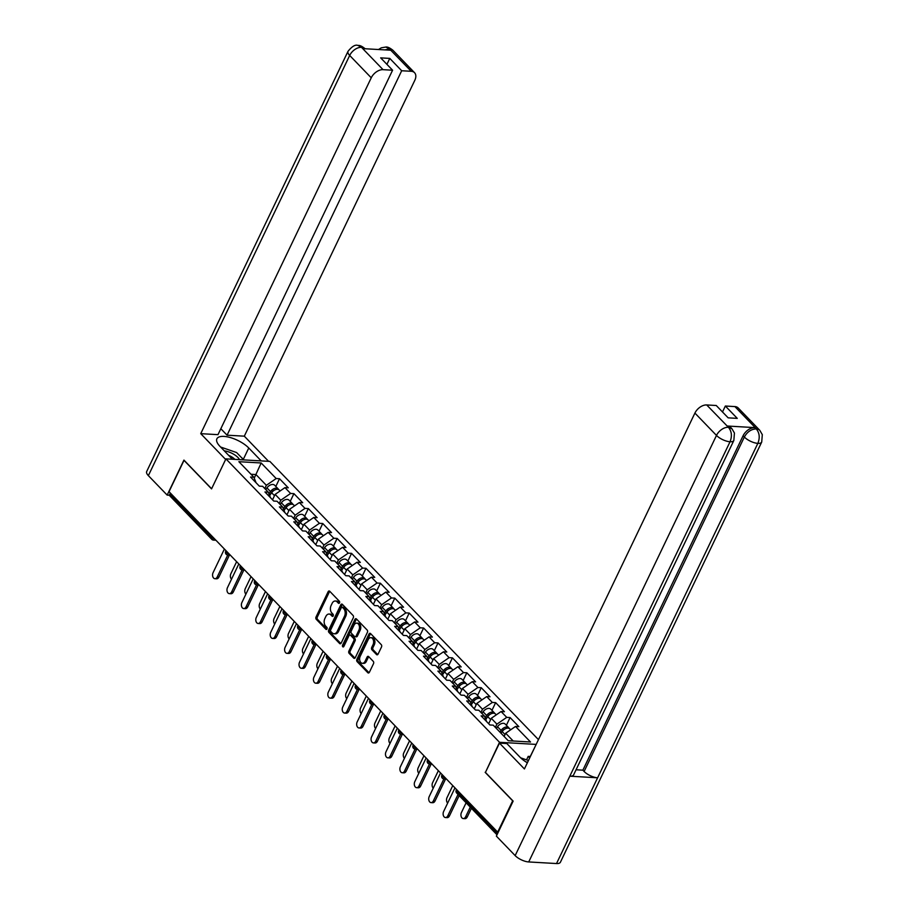 <?xml version="1.0" encoding="UTF-8"?>
<svg xmlns="http://www.w3.org/2000/svg" width="909" height="909" viewBox="0 0 909 909"><rect width="100%" height="100%" fill="white"/><g stroke="black" fill="none" stroke-linecap="round" stroke-linejoin="round"><path stroke-width="1.36" d="M339.512 602.883A1.182 0.784 -86.7 0 0 339.352 601.235L329.717 591.259A1.693 1.125 -86.7 0 0 329.138 590.975A1.693 1.125 -86.7 0 0 328.138 591.725L316.037 616.972A1.693 1.125 -86.7 0 0 316.275 619.313L325.911 629.301A1.182 0.784 -86.7 0 0 326.842 627.335L325.604 626.04A5.409 3.602 -86.7 0 1 324.854 618.552L325.854 616.438A5.409 3.602 -86.7 0 1 329.069 614.052A5.409 3.602 -86.7 0 1 330.91 614.961L332.16 616.245A1.182 0.784 -86.7 0 0 333.092 614.291L331.853 612.996A5.409 3.602 -86.7 0 1 331.103 605.496L332.103 603.394A5.409 3.602 -86.7 0 1 335.319 601.008A5.409 3.602 -86.7 0 1 337.159 601.917L338.409 603.201A1.182 0.784 -86.7 0 0 339.512 602.883M376.519 654.548A1.693 1.125 -86.7 0 0 377.099 654.832A1.693 1.125 -86.7 0 0 378.099 654.082L381.496 647.003A1.693 1.125 -86.7 0 0 381.257 644.651L370.565 633.573A1.693 1.125 -86.7 0 0 369.986 633.289A1.693 1.125 -86.7 0 0 368.986 634.039L356.885 659.286A1.693 1.125 -86.7 0 0 357.112 661.627L367.815 672.717A1.693 1.125 -86.7 0 0 368.395 673.001A1.693 1.125 -86.7 0 0 369.395 672.251L373.497 663.695A1.693 1.125 -86.7 0 0 373.258 661.354L368.679 656.605A1.693 1.125 -86.7 0 0 368.111 656.321A1.693 1.125 -86.7 0 0 367.1 657.071L365.066 661.309A4.522 3.011 -86.7 0 1 362.384 663.309A4.522 3.011 -86.7 0 1 359.896 660.854A4.522 3.011 -86.7 0 1 360.214 656.287L368.179 639.663A4.522 3.011 -86.7 0 1 370.872 637.663A4.522 3.011 -86.7 0 1 373.36 640.129A4.522 3.011 -86.7 0 1 373.031 644.686L371.701 647.458A1.693 1.125 -86.7 0 0 371.94 649.799L376.519 654.548L377.701 654.616M485.145 772.309L512.676 800.818L497.678 832.121L169.029 491.667L184.016 460.363L211.547 488.883L225.932 458.863L499.53 742.289L485.474 772.32M353.294 617.79A1.693 1.125 -86.7 0 0 353.056 615.45L342.363 604.36A1.693 1.125 -86.7 0 0 341.784 604.076A1.693 1.125 -86.7 0 0 340.784 604.826L328.683 630.073A1.693 1.125 -86.7 0 0 328.922 632.425L339.614 643.504A1.693 1.125 -86.7 0 0 340.193 643.788A1.693 1.125 -86.7 0 0 341.193 643.038L353.294 617.79M356.464 618.972L367.156 630.051A1.693 1.125 -86.7 0 1 367.395 632.391L355.294 657.639A1.693 1.125 -86.7 0 1 354.294 658.389A1.693 1.125 -86.7 0 1 353.715 658.105L349.136 653.366A1.693 1.125 -86.7 0 1 348.908 651.026L353.806 640.777A1.693 1.125 -86.7 0 0 353.578 638.436L350.533 635.289A1.693 1.125 -86.7 0 0 349.965 635.005A1.693 1.125 -86.7 0 0 348.965 635.755L343.852 646.424A1.182 0.784 -86.7 0 1 342.579 645.106L354.885 619.427A1.693 1.125 -86.7 0 1 355.885 618.688A1.693 1.125 -86.7 0 1 356.464 618.972M536.174 744.403L499.53 742.289M538.458 739.631L269.871 461.408L225.932 458.863M506.37 725.291L510.074 717.553L506.733 717.36L496.905 724.143L495.36 727.382M510.074 717.553L518.846 726.643L515.517 726.45L530.526 742.005L508.233 740.721L493.223 725.166L489.883 724.973L481.111 715.883L484.44 716.076L478.804 710.236L475.475 710.043L466.703 700.953L470.033 701.146L464.397 695.317L461.068 695.124L452.296 686.034L455.625 686.227L449.989 680.386L446.66 680.193L437.888 671.103L441.217 671.296L435.581 665.456L432.252 665.263L423.469 656.173L426.81 656.366L421.174 650.526L417.845 650.344L409.061 641.254L412.391 641.436L406.766 635.607L403.426 635.414L394.654 626.324L397.983 626.517L392.347 620.677L389.018 620.483L380.246 611.393L383.575 611.587L377.939 605.746L374.61 605.553L365.838 596.463L369.168 596.656L363.532 590.827L360.203 590.634L351.431 581.544L354.76 581.737L349.124 575.897L345.795 575.704L337.012 566.614L340.352 566.807L334.717 560.967L331.376 560.773L322.604 551.683L325.933 551.877L320.298 546.036L316.968 545.843L308.196 536.753L311.526 536.946L305.89 531.117L302.561 530.924L293.789 521.834L297.118 522.027L291.482 516.187L288.153 515.994L279.381 506.904L282.71 507.097L277.075 501.257L273.745 501.064L264.962 491.974L268.303 492.167L262.667 486.338L259.338 486.145L250.554 477.055L253.884 477.236L238.874 461.692L261.167 462.976L276.177 478.532L266.348 485.304L264.803 488.542M275.813 486.451L279.517 478.725L276.177 478.532M279.517 478.725L288.289 487.815L284.96 487.622L290.596 493.451L280.756 500.234L279.211 503.472M290.221 501.382L293.925 493.644L290.596 493.451M293.925 493.644L302.697 502.734L299.368 502.541L305.004 508.381L295.175 515.164L293.618 518.403M304.629 516.301L308.333 508.574L305.004 508.381M308.333 508.574L317.105 517.664L313.775 517.471L319.411 523.311L309.583 530.083L308.026 533.322M319.036 531.231L322.74 523.504L319.411 523.311M322.74 523.504L331.512 532.594L328.183 532.401L333.819 538.242L323.99 545.014L322.434 548.252M333.444 546.161L337.148 538.435L333.819 538.242M337.148 538.435L345.931 547.525L342.591 547.332L348.227 553.161L338.398 559.944L336.853 563.182M347.863 561.092L351.556 553.354L348.227 553.161M351.556 553.354L360.339 562.444L357.01 562.251L362.634 568.091L352.806 574.863L351.26 578.113M362.271 576.011L365.975 568.284L362.634 568.091M365.975 568.284L374.747 577.374L371.417 577.181L377.053 583.021L367.225 589.793L365.668 593.032M376.678 590.941L380.382 583.214L377.053 583.021M380.382 583.214L389.154 592.304L385.825 592.111L391.461 597.952L381.632 604.724L380.076 607.962M391.086 605.871L394.79 598.133L391.461 597.952M394.79 598.133L403.562 607.223L400.233 607.042L405.868 612.871L396.04 619.654L394.483 622.892M405.494 620.802L409.198 613.064L405.868 612.871M409.198 613.064L417.981 622.154L414.64 621.961L420.276 627.801L410.448 634.573L408.902 637.811M419.901 635.721L423.605 627.994L420.276 627.801M423.605 627.994L432.389 637.084L429.059 636.891L434.684 642.731L424.855 649.503L423.31 652.742M434.32 650.651L438.024 642.924L434.684 642.731M438.024 642.924L446.796 652.014L443.467 651.821L449.103 657.65L439.274 664.434L437.718 667.672M448.728 665.581L452.432 657.843L449.103 657.65M452.432 657.843L461.204 666.933L457.875 666.74L463.51 672.58L453.682 679.364L452.125 682.602M463.136 680.5L466.84 672.774L463.51 672.58M466.84 672.774L475.612 681.864L472.282 681.67L477.918 687.511L468.09 694.283L466.533 697.521M477.543 695.43L481.247 687.704L477.918 687.511M481.247 687.704L490.019 696.794L486.69 696.601L492.326 702.441L482.497 709.213L480.941 712.451M491.951 710.361L495.655 702.634L492.326 702.441M495.655 702.634L504.438 711.724L501.098 711.531L506.733 717.36M496.905 724.143L491.269 718.303L488.678 723.723M486.645 721.61L484.44 716.076M501.098 711.531L491.269 718.303M482.497 709.213L476.861 703.373L474.271 708.793M472.226 706.679L470.033 701.146M486.69 696.601L476.861 703.373M468.09 694.283L462.454 688.454L459.863 693.862M457.818 691.76L455.625 686.227M472.282 681.67L462.454 688.454M453.682 679.364L448.046 673.524L445.444 678.943M443.41 676.83L441.217 671.296M457.875 666.74L448.046 673.524M439.274 664.434L433.638 658.593L431.036 664.013M429.003 661.9L426.81 656.366M443.467 651.821L433.638 658.593M424.855 649.503L419.219 643.663L416.629 649.083M414.595 646.969L412.391 641.436M429.059 636.891L419.219 643.663M410.448 634.573L404.812 628.744L402.221 634.152M400.176 632.05L397.983 626.517M414.64 621.961L404.812 628.744M396.04 619.654L390.404 613.814L387.813 619.234M385.768 617.12L383.575 611.587M400.233 607.042L390.404 613.814M381.632 604.724L375.996 598.883L373.394 604.303M371.361 602.19L369.168 596.656M385.825 592.111L375.996 598.883M367.225 589.793L361.589 583.953L358.987 589.373M356.953 587.271L354.76 581.737M371.417 577.181L361.589 583.953M352.806 574.863L347.17 569.034L344.579 574.454M342.545 572.34L340.352 566.807M357.01 562.251L347.17 569.034M338.398 559.944L332.762 554.104L330.172 559.524M328.138 557.41L325.933 551.877M342.591 547.332L332.762 554.104M323.99 545.014L318.355 539.173L315.764 544.593M313.719 542.48L311.526 536.946M328.183 532.401L318.355 539.173M309.583 530.083L303.947 524.254L301.345 529.663M299.311 527.561L297.118 522.027M313.775 517.471L303.947 524.254M295.175 515.164L289.539 509.324L286.937 514.744M284.903 512.631L282.71 507.097M299.368 502.541L289.539 509.324M280.756 500.234L275.132 494.394L272.53 499.814M270.496 497.7L268.303 492.167M284.96 487.622L275.132 494.394M170.347 493.03L169.847 494.064L211.695 537.412L212.183 536.378M215.91 540.241L213.467 540.094A2.579 1.716 -86.7 0 1 212.592 539.662A2.579 1.636 -44 0 1 211.763 539.31L169.915 495.962A2.579 1.636 -44 0 1 169.847 494.064M266.348 485.304L255.963 474.543L251.009 474.259M254.236 478.134L261.167 462.976M256.088 482.77L253.884 477.236M497.678 832.121L498.28 832.155M513.187 741.005L505.688 733.233L504.131 736.472M515.517 726.45L505.688 733.233M339.432 603.019L338.443 601.985A5.409 3.602 -86.7 0 0 336.603 601.076L335.319 601.008M329.069 614.052L330.353 614.12A5.409 3.602 -86.7 0 1 332.194 615.029L333.183 616.063M329.762 591.316A1.693 1.125 -86.7 0 0 329.422 591.793L317.321 617.052A1.693 1.125 -86.7 0 0 317.548 619.393L326.933 629.108M342.409 604.417A1.693 1.125 -86.7 0 0 342.068 604.905L329.967 630.153A1.693 1.125 -86.7 0 0 330.206 632.494L340.852 643.527M342.42 607.36A1.182 0.784 -86.7 0 0 341.318 607.689L330.694 629.846A1.182 0.784 -86.7 0 0 330.853 631.494L332.171 632.846A5.409 3.602 -86.7 0 0 334.012 633.755A5.409 3.602 -86.7 0 0 337.228 631.369L344.488 616.222A5.409 3.602 -86.7 0 0 343.738 608.723L342.42 607.36L343.704 607.439A1.182 0.784 -86.7 0 0 343.295 607.235L342.011 607.167M334.012 633.755L335.296 633.834A5.409 3.602 -86.7 0 0 338.512 631.437L337.228 631.369M343.704 607.439L345.011 608.791A5.409 3.602 -86.7 0 1 345.761 616.291L338.512 631.437M354.953 658.127L350.419 653.435L349.136 653.366M349.965 635.005L351.249 635.084A1.693 1.125 -86.7 0 1 351.817 635.368L354.862 638.516A1.693 1.125 -86.7 0 1 355.089 640.856L350.181 651.094A1.693 1.125 -86.7 0 0 350.419 653.435M356.51 619.018A1.693 1.125 -86.7 0 0 356.169 619.506L343.863 645.174A1.182 0.784 -86.7 0 0 343.818 646.481M358.907 630.153A4.522 3.011 -86.7 0 0 359.225 625.597A4.522 3.011 -86.7 0 0 356.737 623.131A4.522 3.011 -86.7 0 0 354.055 625.131L351.249 630.982A1.693 1.125 -86.7 0 0 351.476 633.334L354.521 636.47A1.693 1.125 -86.7 0 0 355.089 636.755A1.693 1.125 -86.7 0 0 356.101 636.016L358.907 630.153L360.18 630.232A4.522 3.011 -86.7 0 0 360.509 625.665A4.522 3.011 -86.7 0 0 358.021 623.199L356.737 623.131M355.089 636.755L356.373 636.834A1.693 1.125 -86.7 0 0 357.373 636.084L356.101 636.016M360.18 630.232L357.373 636.084M370.872 637.663L372.156 637.743A4.522 3.011 -86.7 0 1 374.644 640.197A4.522 3.011 -86.7 0 1 374.315 644.765L372.985 647.538A1.693 1.125 -86.7 0 0 373.224 649.878L377.746 654.571M362.384 663.309L363.668 663.388A4.522 3.011 -86.7 0 0 366.35 661.388L365.066 661.309M368.736 656.662A1.693 1.125 -86.7 0 0 368.384 657.15L366.35 661.388M370.611 633.63A1.693 1.125 -86.7 0 0 370.258 634.107L358.169 659.366A1.693 1.125 -86.7 0 0 358.396 661.707L369.043 672.74M236.624 561.694L230.875 573.715A3.875 2.579 -86.7 0 0 231.511 579.181M271.541 492.667L271.257 493.257M278.654 489.61A5.681 3.602 136 0 0 278.211 488.94A5.681 3.602 136 0 0 270.507 491.587L268.95 493.826M278.211 488.94L274.654 485.247A5.681 3.602 136 0 0 266.951 487.894L265.792 489.576M269.598 495.45L271.927 492.099A3.443 2.182 -44 0 1 274.313 490.212M280.142 490.94L279.313 490.087A5.681 3.602 136 0 0 271.621 492.735L269.643 495.564M224.398 549.025L213.07 572.681A3.875 2.579 -86.7 0 0 212.786 576.59A3.875 2.579 -86.7 0 0 214.922 578.703A3.875 2.579 -86.7 0 0 217.217 576.988L218.887 577.09A3.875 2.579 93.3 0 1 216.581 578.794L214.922 578.703M229.409 555.115L218.887 577.09M227.75 555.013L217.217 576.988M239.522 459.647A11.192 4.375 25.6 0 0 233.829 454.33A11.192 4.375 25.6 0 0 224.307 450.864M234.817 459.375A7.658 2.988 25.6 0 0 231.693 456.875A7.658 2.988 25.6 0 0 228.704 455.409M220.603 447.023L236.613 452.557L243.703 459.897M527.572 762.344A11.192 4.375 25.6 0 0 525.97 761.935M520.664 757.833L528.447 760.515M241.18 457.284A19.362 7.567 25.6 0 1 243.351 459.284L248.759 448.001A19.362 7.567 25.6 0 0 230.477 437.604A19.362 7.567 25.6 0 0 216.887 438.797A19.362 7.567 25.6 0 0 219.933 446.33L232.397 459.238M248.759 448.001L261.224 460.908M268.587 461.329L244.305 436.172L227.068 435.184L401.687 70.743L411.232 71.288L389.393 48.802L390.586 50.222L363.043 48.631L361.475 47.325L383.041 69.663A10.329 6.556 136 0 0 371.247 77.799L349.681 55.449L148.36 475.634L167.165 495.098L183.936 460.09L211.604 488.758M220.83 428.707L227.068 435.184M386.916 64.346L389.768 58.403L380.666 57.869L392.586 70.22L217.978 434.661L200.741 433.661L371.247 77.799M225.648 459.454L200.741 433.661M244.305 436.172L414.811 80.31A10.329 6.556 136 0 0 414.549 72.697A10.329 6.556 136 0 0 411.232 71.288M148.36 475.634A10.59 4.136 -154.4 0 1 146.69 471.51L348.011 51.336A10.59 4.136 -154.4 0 0 349.681 55.449A10.329 6.556 -44 0 1 361.475 47.325M169.597 495.246L167.165 495.098M392.586 70.22L383.041 69.663M389.768 58.403L401.687 70.743M243.351 459.284L243.953 459.909M384.871 49.893L389.336 48.927M378.508 49.529L381.291 47.825L385.768 47.052L389.382 48.791M348.011 51.336C352.022 46.348 355.339 44.382 357.964 45.45L361.532 47.188M733.847 440.456A10.59 4.136 -154.4 0 1 730.041 441.763C732.234 436.218 731.734 431.445 728.552 427.457L731.915 428.718L734.438 433.025L733.847 440.456L573.613 774.877A10.59 4.136 -154.4 0 1 569.807 776.195L528.72 861.948A10.59 4.136 -154.4 0 1 515.164 855.608L496.371 836.132L513.142 801.113L485.429 772.411L499.473 743.119L506.836 743.539L519.948 757.129A19.362 7.567 25.6 0 0 527.356 762.787M499.473 743.119L524.413 768.946L694.908 413.084A10.329 6.556 -44 0 1 706.702 404.948L716.258 405.505L728.166 417.845L737.267 418.379L725.348 406.028L734.892 406.584A10.329 6.556 -44 0 1 738.222 407.982L759.788 430.321A10.329 6.556 136 0 0 756.458 428.923L734.892 406.584M526.538 759.856L528.209 756.379L530.254 756.493L535.787 745.21M759.788 430.321L762.31 434.65L761.708 442.058L560.399 862.243A10.59 4.136 -154.4 0 1 556.524 863.55L597.611 777.797A10.59 4.136 -154.4 0 1 584.112 771.468L744.346 437.036L743.096 435.741A10.329 6.556 -44 0 1 754.89 427.616L727.348 426.026A10.329 6.556 -44 0 1 730.677 427.423L731.915 428.718M528.72 861.948L556.524 863.55M515.164 855.608L716.485 435.422A10.59 4.136 -154.4 0 0 730.041 441.763L569.807 776.195L597.611 777.797L757.845 443.376C760.049 437.831 759.572 433.059 756.413 429.059L756.458 428.923M725.348 406.028L722.496 411.982M576.056 769.775L582.874 770.173L743.096 435.741M582.874 770.173L584.112 771.468M529.697 757.924L528.209 756.379M251.043 576.624L245.282 588.634A3.875 2.579 -86.7 0 0 245.919 594.111M285.949 507.586L285.665 508.188M293.073 504.529A5.681 3.602 136 0 0 292.618 503.859A5.681 3.602 136 0 0 284.915 506.506L283.358 508.745M292.618 503.859L289.062 500.177A5.681 3.602 136 0 0 281.358 502.825L280.199 504.495M284.006 510.381L286.335 507.017A3.443 2.182 -44 0 1 288.732 505.143M294.55 505.87L293.721 505.006A5.681 3.602 136 0 0 286.028 507.654L284.051 510.494M265.451 591.554L259.69 603.565A3.875 2.579 -86.7 0 0 260.338 609.03M300.356 522.516L300.072 523.107M307.481 519.459A5.681 3.602 136 0 0 307.026 518.789A5.681 3.602 136 0 0 299.322 521.436L297.777 523.675M307.026 518.789L303.47 515.108A5.681 3.602 136 0 0 295.766 517.755L294.607 519.425M298.425 525.3L300.754 521.948A3.443 2.182 -44 0 1 303.14 520.062M308.958 520.789L308.14 519.937A5.681 3.602 136 0 0 300.436 522.584L298.47 525.425M279.858 606.473L274.098 618.495A3.875 2.579 -86.7 0 0 274.745 623.96M314.764 537.446L314.48 538.037M321.888 534.39A5.681 3.602 136 0 0 321.434 533.719A5.681 3.602 136 0 0 313.741 536.367L312.185 538.605M321.434 533.719L317.877 530.038A5.681 3.602 136 0 0 310.185 532.685L309.015 534.356M312.832 540.23L315.162 536.878A3.443 2.182 -44 0 1 317.548 534.992M323.365 535.719L322.547 534.867A5.681 3.602 136 0 0 314.844 537.514L312.878 540.355M294.266 621.404L288.517 633.425A3.875 2.579 -86.7 0 0 289.153 638.891M329.172 552.365L328.888 552.967M336.296 549.32A5.681 3.602 136 0 0 335.841 548.65A5.681 3.602 136 0 0 328.149 551.297L326.592 553.536M335.841 548.65L332.285 544.957A5.681 3.602 136 0 0 324.593 547.604L323.434 549.275M327.24 555.16L329.569 551.808A3.443 2.182 -44 0 1 331.955 549.922M337.784 550.649L336.955 549.797A5.681 3.602 136 0 0 329.251 552.445L327.285 555.274M308.674 636.334L302.924 648.344A3.875 2.579 -86.7 0 0 303.561 653.821M343.579 567.296L343.295 567.886M350.704 564.239A5.681 3.602 136 0 0 350.26 563.569A5.681 3.602 136 0 0 342.557 566.216L341 568.455M350.26 563.569L346.704 559.887A5.681 3.602 136 0 0 339 562.535L337.841 564.205M341.648 570.091L343.977 566.727A3.443 2.182 -44 0 1 346.363 564.853M352.192 565.58L351.363 564.716A5.681 3.602 136 0 0 343.659 567.364L341.693 570.204M238.806 563.955L227.477 587.612A3.875 2.579 -86.7 0 0 227.193 591.52A3.875 2.579 -86.7 0 0 229.329 593.634A3.875 2.579 -86.7 0 0 231.636 591.918L233.295 592.009A3.875 2.579 93.3 0 1 231 593.725L229.329 593.634M243.828 570.045L233.295 592.009M242.158 569.943L231.636 591.918M253.213 578.885L241.885 602.542A3.875 2.579 -86.7 0 0 241.601 606.451A3.875 2.579 -86.7 0 0 243.737 608.553A3.875 2.579 -86.7 0 0 246.044 606.848L247.702 606.939A3.875 2.579 93.3 0 1 245.407 608.655L243.737 608.553M258.236 584.964L247.702 606.939M256.565 584.862L246.044 606.848M267.632 593.804L256.293 617.461A3.875 2.579 -86.7 0 0 256.008 621.37A3.875 2.579 -86.7 0 0 258.145 623.483A3.875 2.579 -86.7 0 0 260.451 621.767L262.11 621.87A3.875 2.579 93.3 0 1 259.815 623.585L258.145 623.483M272.643 599.895L262.11 621.87M270.984 599.792L260.451 621.767M282.04 608.735L270.7 632.391A3.875 2.579 -86.7 0 0 270.428 636.3A3.875 2.579 -86.7 0 0 272.564 638.413A3.875 2.579 -86.7 0 0 274.859 636.698L276.529 636.789A3.875 2.579 93.3 0 1 274.223 638.504L272.564 638.413M287.051 614.825L276.529 636.789M285.392 614.723L274.859 636.698M296.448 623.665L285.108 647.322A3.875 2.579 -86.7 0 0 284.835 651.23A3.875 2.579 -86.7 0 0 286.971 653.344A3.875 2.579 -86.7 0 0 289.267 651.628L290.937 651.719A3.875 2.579 93.3 0 1 288.63 653.435L286.971 653.344M301.458 629.744L290.937 651.719M299.8 629.653L289.267 651.628M323.093 651.264L317.332 663.275A3.875 2.579 -86.7 0 0 317.968 668.74M357.998 582.226L357.714 582.817M365.123 579.169A5.681 3.602 136 0 0 364.668 578.499A5.681 3.602 136 0 0 356.964 581.146L355.408 583.385M364.668 578.499L361.112 574.818A5.681 3.602 136 0 0 353.408 577.465L352.249 579.135M356.055 585.01L358.385 581.658A3.443 2.182 -44 0 1 360.782 579.772M366.6 580.499L365.77 579.647A5.681 3.602 136 0 0 358.078 582.294L356.101 585.135M310.855 638.584L299.527 662.252A3.875 2.579 -86.7 0 0 299.243 666.161A3.875 2.579 -86.7 0 0 301.379 668.263A3.875 2.579 -86.7 0 0 303.674 666.547L305.344 666.649A3.875 2.579 93.3 0 1 303.038 668.365L301.379 668.263M315.877 644.674L305.344 666.649M314.207 644.572L303.674 666.547M337.5 666.183L331.74 678.205A3.875 2.579 -86.7 0 0 332.376 683.67M372.406 597.156L372.122 597.747M379.53 594.1A5.681 3.602 136 0 0 379.076 593.429A5.681 3.602 136 0 0 371.372 596.077L369.827 598.315M379.076 593.429L375.519 589.736A5.681 3.602 136 0 0 367.815 592.395L366.657 594.066M370.463 599.94L372.804 596.588A3.443 2.182 -44 0 1 375.19 594.702M381.007 595.429L380.178 594.577A5.681 3.602 136 0 0 372.485 597.224L370.52 600.054M325.263 653.514L313.935 677.171A3.875 2.579 -86.7 0 0 313.65 681.08A3.875 2.579 -86.7 0 0 315.787 683.193A3.875 2.579 -86.7 0 0 318.093 681.477L319.752 681.58A3.875 2.579 93.3 0 1 317.457 683.295L315.787 683.193M330.285 659.604L319.752 681.58M328.615 659.502L318.093 681.477M351.908 681.114L346.147 693.124A3.875 2.579 -86.7 0 0 346.795 698.601M386.814 612.075L386.53 612.677M393.938 609.03A5.681 3.602 136 0 0 393.483 608.348A5.681 3.602 136 0 0 385.78 610.996L384.234 613.234M393.483 608.348L389.927 604.667A5.681 3.602 136 0 0 382.234 607.314L381.064 608.985M384.882 614.87L387.211 611.507A3.443 2.182 -44 0 1 389.597 609.632M395.415 610.359L394.597 609.496A5.681 3.602 136 0 0 386.893 612.155L384.927 614.984M339.682 668.445L328.342 692.101A3.875 2.579 -86.7 0 0 328.058 696.01A3.875 2.579 -86.7 0 0 330.194 698.123A3.875 2.579 -86.7 0 0 332.501 696.408L334.16 696.499A3.875 2.579 93.3 0 1 331.865 698.214L330.194 698.123M344.693 674.535L334.16 696.499M343.023 674.433L332.501 696.408M366.316 696.044L360.566 708.054A3.875 2.579 -86.7 0 0 361.203 713.52M401.221 627.005L400.937 627.596M408.346 623.949A5.681 3.602 136 0 0 407.891 623.279A5.681 3.602 136 0 0 400.199 625.926L398.642 628.164M407.891 623.279L404.335 619.597A5.681 3.602 136 0 0 396.642 622.245L395.483 623.915M399.29 629.801L401.619 626.437A3.443 2.182 -44 0 1 404.005 624.563M409.834 625.278L409.005 624.426A5.681 3.602 136 0 0 401.301 627.074L399.335 629.914M354.09 683.375L342.75 707.032A3.875 2.579 -86.7 0 0 342.466 710.94A3.875 2.579 -86.7 0 0 344.602 713.054A3.875 2.579 -86.7 0 0 346.908 711.338L348.579 711.429A3.875 2.579 93.3 0 1 346.272 713.145L344.602 713.054M359.1 689.454L348.579 711.429M357.442 689.363L346.908 711.338M380.723 710.963L374.974 722.985A3.875 2.579 -86.7 0 0 375.61 728.45M415.629 641.936L415.345 642.527M422.753 638.879A5.681 3.602 136 0 0 422.299 638.209A5.681 3.602 136 0 0 414.606 640.856L413.05 643.095M422.299 638.209L418.742 634.527A5.681 3.602 136 0 0 411.05 637.175L409.891 638.845M413.697 644.72L416.027 641.368A3.443 2.182 -44 0 1 418.413 639.481M424.242 640.209L423.412 639.357A5.681 3.602 136 0 0 415.708 642.004L413.743 644.845M368.497 698.294L357.157 721.951A3.875 2.579 -86.7 0 0 356.885 725.871A3.875 2.579 -86.7 0 0 359.021 727.973A3.875 2.579 -86.7 0 0 361.316 726.257L362.986 726.359A3.875 2.579 93.3 0 1 360.68 728.075L359.021 727.973M373.508 704.384L362.986 726.359M371.849 704.282L361.316 726.257M395.142 725.893L389.382 737.915A3.875 2.579 -86.7 0 0 390.018 743.38M430.048 656.866L429.764 657.457M437.172 653.81A5.681 3.602 136 0 0 436.718 653.139A5.681 3.602 136 0 0 429.014 655.787L427.457 658.025M436.718 653.139L433.161 649.446A5.681 3.602 136 0 0 425.457 652.094L424.298 653.776M428.105 659.65L430.434 656.298A3.443 2.182 -44 0 1 432.82 654.412M438.649 655.139L437.82 654.287A5.681 3.602 136 0 0 430.127 656.934L428.15 659.764M382.905 713.224L371.576 736.881A3.875 2.579 -86.7 0 0 371.292 740.79A3.875 2.579 -86.7 0 0 373.429 742.903A3.875 2.579 -86.7 0 0 375.724 741.187L377.394 741.289A3.875 2.579 93.3 0 1 375.087 742.994L373.429 742.903M387.916 719.314L377.394 741.289M386.257 719.212L375.724 741.187M409.55 740.824L403.789 752.834A3.875 2.579 -86.7 0 0 404.425 758.311M444.456 671.785L444.171 672.387M451.58 668.729A5.681 3.602 136 0 0 451.125 668.058A5.681 3.602 136 0 0 443.422 670.706L441.876 672.944M451.125 668.058L447.569 664.377A5.681 3.602 136 0 0 439.865 667.024L438.706 668.694M442.513 674.58L444.842 671.217A3.443 2.182 -44 0 1 447.239 669.342M453.057 670.069L452.228 669.206A5.681 3.602 136 0 0 444.535 671.853L442.569 674.694M397.313 728.154L385.984 751.811A3.875 2.579 -86.7 0 0 385.7 755.72A3.875 2.579 -86.7 0 0 387.836 757.833A3.875 2.579 -86.7 0 0 390.143 756.118L391.802 756.208A3.875 2.579 93.3 0 1 389.507 757.924L387.836 757.833M402.335 734.245L391.802 756.208M400.664 734.142L390.143 756.118M423.958 755.754L418.197 767.764A3.875 2.579 -86.7 0 0 418.844 773.229M458.863 686.715L458.579 687.306M465.987 683.659A5.681 3.602 136 0 0 465.533 682.989A5.681 3.602 136 0 0 457.829 685.636L456.284 687.874M465.533 682.989L461.977 679.307A5.681 3.602 136 0 0 454.273 681.955L453.114 683.625M456.932 689.499L459.261 686.147A3.443 2.182 -44 0 1 461.647 684.261M467.465 684.988L466.647 684.136A5.681 3.602 136 0 0 458.943 686.784L456.977 689.624M411.72 743.085L400.392 766.741A3.875 2.579 -86.7 0 0 400.108 770.65A3.875 2.579 -86.7 0 0 402.244 772.752A3.875 2.579 -86.7 0 0 404.55 771.048L406.209 771.139A3.875 2.579 93.3 0 1 403.914 772.855L402.244 772.752M416.742 749.164L406.209 771.139M415.072 749.061L404.55 771.048M438.365 770.673L432.604 782.694A3.875 2.579 -86.7 0 0 433.252 788.16M473.271 701.646L472.987 702.237M480.395 698.589A5.681 3.602 136 0 0 479.941 697.919A5.681 3.602 136 0 0 472.248 700.566L470.692 702.805M479.941 697.919L476.384 694.237A5.681 3.602 136 0 0 468.692 696.885L467.521 698.555M471.339 704.43L473.669 701.078A3.443 2.182 -44 0 1 476.055 699.191M481.872 699.919L481.054 699.066A5.681 3.602 136 0 0 473.35 701.714L471.385 704.555M426.139 758.004L414.799 781.66A3.875 2.579 -86.7 0 0 414.515 785.569A3.875 2.579 -86.7 0 0 416.652 787.683A3.875 2.579 -86.7 0 0 418.958 785.967L420.628 786.069A3.875 2.579 93.3 0 1 418.322 787.785L416.652 787.683M431.15 764.094L420.628 786.069M429.491 763.992L418.958 785.967M452.773 785.603L447.023 797.625A3.875 2.579 -86.7 0 0 447.66 803.09M487.678 716.565L487.394 717.167M494.803 713.52A5.681 3.602 136 0 0 494.348 712.849A5.681 3.602 136 0 0 486.656 715.497L485.099 717.735M494.348 712.849L490.792 709.156A5.681 3.602 136 0 0 483.099 711.804L481.94 713.474M485.747 719.36L488.076 716.008A3.443 2.182 -44 0 1 490.462 714.122M496.291 714.849L495.462 713.997A5.681 3.602 136 0 0 487.758 716.644L485.792 719.474M440.547 772.934L429.207 796.591A3.875 2.579 -86.7 0 0 428.934 800.499A3.875 2.579 -86.7 0 0 431.071 802.613A3.875 2.579 -86.7 0 0 433.366 800.897L435.036 800.988A3.875 2.579 93.3 0 1 432.729 802.704L431.071 802.613M445.558 779.024L435.036 800.988M443.899 778.922L433.366 800.897M465.59 816.85L467.249 816.952A3.875 2.579 93.3 0 1 464.953 818.668L463.283 818.566A3.875 2.579 -86.7 0 0 465.59 816.85L470.26 807.101M466.101 802.795L461.431 812.544A3.875 2.579 -86.7 0 0 461.147 816.452A3.875 2.579 -86.7 0 0 463.283 818.566M502.098 731.495L501.802 732.086M509.21 728.439A5.681 3.602 136 0 0 508.767 727.768A5.681 3.602 136 0 0 501.064 730.416L499.905 732.086M508.767 727.768L505.211 724.087A5.681 3.602 136 0 0 497.507 726.734L496.348 728.404M500.939 733.165L502.484 730.927A3.443 2.182 -44 0 1 504.87 729.052M510.699 729.779L509.869 728.916A5.681 3.602 136 0 0 502.177 731.563L501.007 733.233M467.249 816.952L471.407 808.283M454.954 787.864L443.615 811.521A3.875 2.579 -86.7 0 0 443.342 815.43A3.875 2.579 -86.7 0 0 445.478 817.543A3.875 2.579 -86.7 0 0 447.773 815.827L449.444 815.918A3.875 2.579 93.3 0 1 447.137 817.634L445.478 817.543M459.17 795.614L449.444 815.918M458.034 794.421L447.773 815.827M214.888 539.173A2.579 1.716 -86.7 0 1 213.467 540.094A2.579 2.579 0 0 1 211.763 539.31A2.579 1.636 -44 0 1 211.695 537.412A2.579 1.011 25.6 0 0 214.638 538.912M457.159 790.137L456.659 791.171L497.598 833.576M456.557 789.523L456.25 790.171A2.579 1.011 -154.4 0 0 456.659 791.171A2.579 1.636 136 0 0 456.727 793.08L497.007 834.803M229.045 553.842A2.579 1.011 25.6 0 1 226.102 552.331A2.579 1.011 -154.4 0 1 225.693 551.331A2.579 2.579 0 0 0 227.875 555.024A2.579 1.716 -86.7 0 0 229.295 554.104M227 554.592A2.579 1.716 -86.7 0 0 227.875 555.024L230.329 555.16M243.453 568.761A2.579 1.011 25.6 0 1 240.51 567.261A2.579 1.011 -154.4 0 1 240.112 566.262A2.579 2.579 0 0 0 242.283 569.954A2.579 1.716 -86.7 0 0 243.703 569.023M241.408 569.511A2.579 1.716 -86.7 0 0 242.283 569.954L244.737 570.091M257.861 583.692A2.579 1.011 25.6 0 1 254.929 582.192A2.579 1.011 -154.4 0 1 254.52 581.181A2.579 2.579 0 0 0 256.702 584.873A2.579 1.716 -86.7 0 0 258.111 583.953M255.815 584.442A2.579 1.716 -86.7 0 0 256.702 584.873L259.145 585.021M272.268 598.622A2.579 1.011 25.6 0 1 269.337 597.122A2.579 1.011 -154.4 0 1 268.928 596.111A2.579 2.579 0 0 0 271.109 599.804A2.579 1.716 -86.7 0 0 272.53 598.883M270.234 599.372A2.579 1.716 -86.7 0 0 271.109 599.804L273.552 599.951M286.687 613.552A2.579 1.011 25.6 0 1 283.744 612.041A2.579 1.011 -154.4 0 1 283.335 611.041A2.579 2.579 0 0 0 285.517 614.734A2.579 1.716 -86.7 0 0 286.937 613.814M284.642 614.302A2.579 1.716 -86.7 0 0 285.517 614.734L287.96 614.87M301.095 628.471A2.579 1.011 25.6 0 1 298.152 626.971A2.579 1.011 -154.4 0 1 297.743 625.971A2.579 2.579 0 0 0 299.925 629.664A2.579 1.716 -86.7 0 0 301.345 628.733M299.05 629.221A2.579 1.716 -86.7 0 0 299.925 629.664L302.379 629.801M315.503 643.402A2.579 1.011 25.6 0 1 312.56 641.902A2.579 1.011 -154.4 0 1 312.162 640.89A2.579 2.579 0 0 0 314.332 644.583A2.579 1.716 -86.7 0 0 315.753 643.663M313.457 644.151A2.579 1.716 -86.7 0 0 314.332 644.583L316.786 644.731M329.91 658.332A2.579 1.011 25.6 0 1 326.979 656.821A2.579 1.011 -154.4 0 1 326.57 655.821A2.579 2.579 0 0 0 328.751 659.514A2.579 1.716 -86.7 0 0 330.16 658.593M327.865 659.082A2.579 1.716 -86.7 0 0 328.751 659.514L331.194 659.65M344.318 673.251A2.579 1.011 25.6 0 1 341.386 671.751A2.579 1.011 -154.4 0 1 340.977 670.751A2.579 2.579 0 0 0 343.159 674.444A2.579 1.716 -86.7 0 0 344.579 673.512M342.273 674.012A2.579 1.716 -86.7 0 0 343.159 674.444L345.602 674.58M358.737 688.181A2.579 1.011 25.6 0 1 355.794 686.681A2.579 1.011 -154.4 0 1 355.385 685.67A2.579 2.579 0 0 0 357.567 689.374A2.579 1.716 -86.7 0 0 358.987 688.443M356.692 688.931A2.579 1.716 -86.7 0 0 357.567 689.374L360.009 689.511M373.144 703.111A2.579 1.011 25.6 0 1 370.202 701.612A2.579 1.011 -154.4 0 1 369.793 700.6A2.579 2.579 0 0 0 371.974 704.293A2.579 1.716 -86.7 0 0 373.394 703.373M371.099 703.861A2.579 1.716 -86.7 0 0 371.974 704.293L374.428 704.441M387.552 718.042A2.579 1.011 25.6 0 1 384.609 716.531A2.579 1.011 -154.4 0 1 384.2 715.531A2.579 2.579 0 0 0 386.382 719.224A2.579 1.716 -86.7 0 0 387.802 718.303M385.507 718.792A2.579 1.716 -86.7 0 0 386.382 719.224L388.836 719.36M401.96 732.961A2.579 1.011 25.6 0 1 399.017 731.461A2.579 1.011 -154.4 0 1 398.619 730.461A2.579 2.579 0 0 0 400.789 734.154A2.579 1.716 -86.7 0 0 402.21 733.222M399.915 733.711A2.579 1.716 -86.7 0 0 400.789 734.154L403.244 734.29M416.367 747.891A2.579 1.011 25.6 0 1 413.436 746.391A2.579 1.011 -154.4 0 1 413.027 745.38A2.579 2.579 0 0 0 415.208 749.073A2.579 1.716 -86.7 0 0 416.629 748.152M414.322 748.641A2.579 1.716 -86.7 0 0 415.208 749.073L417.651 749.221M430.775 762.821A2.579 1.011 25.6 0 1 427.844 761.322A2.579 1.011 -154.4 0 1 427.435 760.31A2.579 2.579 0 0 0 429.616 764.003A2.579 1.716 -86.7 0 0 431.036 763.083M428.741 763.571A2.579 1.716 -86.7 0 0 429.616 764.003L432.059 764.151M445.194 777.74A2.579 1.011 25.6 0 1 442.251 776.241A2.579 1.011 -154.4 0 1 441.842 775.241A2.579 2.579 0 0 0 444.024 778.933A2.579 1.716 -86.7 0 0 445.444 778.002M443.149 778.502A2.579 1.716 -86.7 0 0 444.024 778.933L446.467 779.07M338.443 601.985L337.159 601.917M332.978 616.302L332.16 616.245M332.194 615.029L330.91 614.961M326.729 629.346L325.911 629.301M317.548 619.393L316.275 619.313M317.321 617.052L316.037 616.972M329.422 591.793L328.138 591.725M339.227 603.246L338.409 603.201M340.795 643.572L339.614 643.504M330.206 632.494L328.922 632.425M329.967 630.153L328.683 630.073M342.068 604.905L340.784 604.826M345.761 616.291L344.488 616.222M345.011 608.791L343.738 608.723M354.896 658.173L353.715 658.105M350.181 651.094L348.908 651.026M355.089 640.856L353.806 640.777M354.862 638.516L353.578 638.436M351.817 635.368L350.533 635.289M343.863 645.174L342.579 645.106M356.169 619.506L354.885 619.427M373.224 649.878L371.94 649.799M372.985 647.538L371.701 647.458M374.315 644.765L373.031 644.686M368.384 657.15L367.1 657.071M368.997 672.785L367.815 672.717M358.396 661.707L357.112 661.627M358.169 659.366L356.885 659.286M370.258 634.107L368.986 634.039M270.507 491.587L266.951 487.894M274.495 495.712L271.621 492.735M385.814 47.052C387.529 46.757 389.927 47.859 392.983 50.347A10.329 6.556 136 0 0 389.666 48.95M358.01 45.45C359.703 45.166 362.066 46.257 365.123 48.745L361.793 47.336M754.89 427.616L756.402 429.048M706.702 404.948L728.552 427.446M728.598 427.31L727.348 426.026M728.279 427.298A10.329 6.556 -44 0 0 716.485 435.422L694.908 413.084M761.708 442.058A10.59 4.136 -154.4 0 1 757.845 443.376A10.59 4.136 -154.4 0 1 744.346 437.036C747.187 431.9 751.118 429.184 756.14 428.9M284.915 506.506L281.358 502.825M288.903 510.642L286.028 507.654M299.322 521.436L295.766 517.755M303.311 525.572L300.436 522.584M313.741 536.367L310.185 532.685M317.73 540.491L314.844 537.514M328.149 551.297L324.593 547.604M332.137 555.422L329.251 552.445M342.557 566.216L339 562.535M346.545 570.352L343.659 567.364M356.964 581.146L353.408 577.465M360.953 585.282L358.078 582.294M371.372 596.077L367.815 592.395M375.36 600.201L372.485 597.224M385.78 610.996L382.234 607.314M389.768 615.132L386.893 612.155M400.199 625.926L396.642 622.245M404.187 630.062L401.301 627.074M414.606 640.856L411.05 637.175M418.594 644.981L415.708 642.004M429.014 655.787L425.457 652.094M433.002 659.911L430.127 656.934M443.422 670.706L439.865 667.024M447.41 674.842L444.535 671.853M457.829 685.636L454.273 681.955M461.817 689.772L458.943 686.784M472.248 700.566L468.692 696.885M476.236 704.691L473.35 701.714M486.656 715.497L483.099 711.804M490.644 719.621L487.758 716.644M501.064 730.416L497.507 726.734M505.052 734.552L502.177 731.563M226 550.695L225.693 551.331M240.419 565.614L240.112 566.262M254.827 580.544L254.52 581.181M269.234 595.475L268.928 596.111M283.642 610.394L283.335 611.041M298.05 625.324L297.743 625.971M312.469 640.254L312.162 640.89M326.876 655.184L326.57 655.821M341.284 670.103L340.977 670.751M355.692 685.034L355.385 685.67M370.099 699.964L369.793 700.6M384.507 714.894L384.2 715.531M398.926 729.813L398.619 730.461M413.334 744.744L413.027 745.38M427.741 759.674L427.435 760.31M442.149 774.593L441.842 775.241M456.25 790.171A2.579 2.579 0 0 0 456.727 793.08M414.549 72.697L392.983 50.347"/></g></svg>
